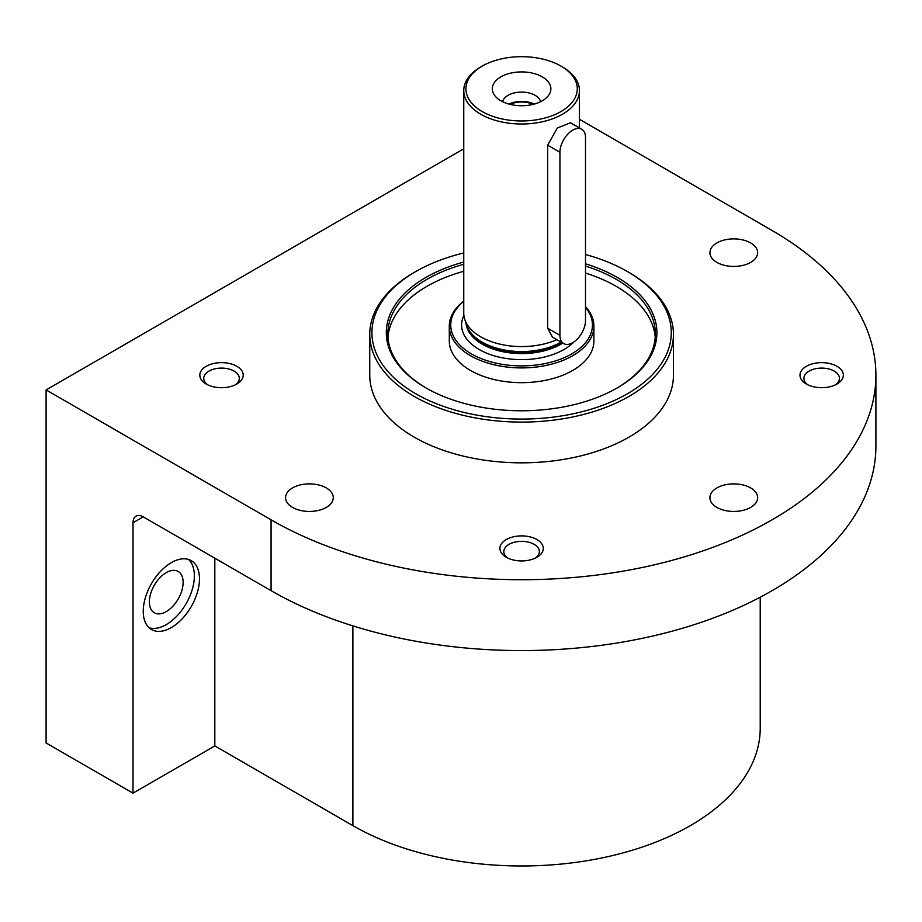 <?xml version="1.0" encoding="UTF-8"?>
<svg xmlns="http://www.w3.org/2000/svg" width="922" height="922" viewBox="0 0 922 922"><rect width="100%" height="100%" fill="white"/><g stroke="black" fill="none" stroke-linecap="round" stroke-linejoin="round"><path stroke-width="1.38" d="M760.212 597.226L760.212 728.219A238.614 137.758 180 0 1 612.911 855.489A238.614 137.758 180 0 1 352.872 825.628L214.826 745.933L214.826 558.179M463.754 148.799L46.1 389.925L46.1 742.971L133.022 793.162L214.826 745.933M46.1 389.925L271.068 519.812A354.302 204.557 0 0 0 657.179 564.149A354.302 204.557 0 0 0 875.9 375.162L875.9 446.018A354.302 204.557 180 0 1 657.179 634.993A354.302 204.557 180 0 1 271.068 590.656L143.244 516.862A14.464 8.344 60 0 0 136.018 516.147A14.464 8.344 60 0 0 133.022 522.762L133.022 793.162M171.365 627.559A39.773 22.958 -60 0 1 151.485 629.53A39.773 22.958 -60 0 1 151.485 583.603A39.773 22.958 -60 0 1 191.246 560.645A39.773 22.958 -60 0 1 197.343 592.512A39.773 22.958 -60 0 1 171.365 627.559M875.9 375.162A354.302 204.557 0 0 0 772.129 230.523L579.442 119.284M585.505 254.518A149.675 86.414 180 0 1 627.433 271.552L628.965 272.439A151.842 87.671 180 0 1 673.44 334.432L673.44 375.162A151.842 87.671 180 0 1 521.598 462.832A151.842 87.671 180 0 1 369.757 375.162L369.757 334.432A151.842 87.671 180 0 1 414.22 272.439L415.764 271.552A149.675 86.414 180 0 1 463.754 252.962M716.913 507.411A23.857 13.772 0 0 0 742.913 510.396A23.857 13.772 0 0 0 757.642 497.673A23.857 13.772 0 0 0 733.785 483.889A23.857 13.772 0 0 0 709.917 497.673A23.857 13.772 0 0 0 716.913 507.411M716.913 262.401A23.857 13.772 0 0 0 742.913 265.386A23.857 13.772 0 0 0 757.642 252.663A23.857 13.772 0 0 0 733.785 238.89A23.857 13.772 0 0 0 709.917 252.663A23.857 13.772 0 0 0 716.913 262.401M292.539 507.411A23.857 13.772 0 0 0 318.539 510.396A23.857 13.772 0 0 0 333.268 497.673A23.857 13.772 0 0 0 309.412 483.889A23.857 13.772 0 0 0 285.555 497.673A23.857 13.772 0 0 0 292.539 507.411M837.003 366.311A21.69 12.528 180 0 1 837.003 384.025A21.69 12.528 180 0 1 806.335 384.025A21.69 12.528 180 0 1 806.335 366.311A21.69 12.528 180 0 1 837.003 366.311M236.862 366.311A21.69 12.528 180 0 1 236.862 384.025A21.69 12.528 180 0 1 206.182 384.025A21.69 12.528 180 0 1 206.182 366.311A21.69 12.528 180 0 1 236.862 366.311M536.938 539.554A21.69 12.528 180 0 1 536.938 557.268A21.69 12.528 180 0 1 506.259 557.268A21.69 12.528 180 0 1 506.259 539.554A21.69 12.528 180 0 1 536.938 539.554M507.78 558.064A17.772 10.269 180 0 1 503.815 551.61A17.772 10.269 180 0 1 514.799 542.124A17.772 10.269 180 0 1 534.172 544.349A17.772 10.269 180 0 1 539.37 551.61A17.772 10.269 180 0 1 535.417 558.064M207.704 384.82A17.772 10.269 180 0 1 203.75 378.366A17.772 10.269 180 0 1 214.722 368.881A17.772 10.269 180 0 1 234.096 371.105A17.772 10.269 180 0 1 239.305 378.366A17.772 10.269 180 0 1 235.34 384.82M807.856 384.82A17.772 10.269 180 0 1 803.892 378.366A17.772 10.269 180 0 1 814.864 368.881A17.772 10.269 180 0 1 834.237 371.105A17.772 10.269 180 0 1 839.446 378.366A17.772 10.269 180 0 1 835.482 384.82M188.526 559.458A39.773 22.958 -60 0 1 191.488 591.901A39.773 22.958 -60 0 1 166.248 624.609A39.773 22.958 -60 0 1 149.087 627.767M166.248 611.62A23.857 13.772 -60 0 1 154.32 612.796A23.857 13.772 -60 0 1 154.32 585.24A23.857 13.772 -60 0 1 178.188 571.467A23.857 13.772 -60 0 1 181.841 590.587A23.857 13.772 -60 0 1 166.248 611.62M628.965 272.439L627.433 271.552A149.675 86.414 180 0 1 627.433 393.763A149.675 86.414 180 0 1 415.764 393.763A149.675 86.414 180 0 1 415.764 271.552M585.505 263.807A135.304 78.116 180 0 1 617.267 277.418A135.304 78.116 180 0 1 617.267 387.897A135.304 78.116 180 0 1 425.918 387.897A135.304 78.116 180 0 1 463.754 262.044M673.44 334.432A151.842 87.671 180 0 1 521.598 422.092A151.842 87.671 180 0 1 369.757 334.432M585.505 266.066A133.771 77.229 180 0 1 616.184 279.297A133.771 77.229 180 0 1 655.369 333.914A133.771 77.229 180 0 1 616.726 388.208M426.471 388.208A133.771 77.229 180 0 1 387.828 333.914A133.771 77.229 180 0 1 463.754 264.28M585.505 273.073A133.771 77.229 180 0 1 616.184 286.316A133.771 77.229 180 0 1 655.231 337.417M387.966 337.417A133.771 77.229 180 0 1 463.754 271.287M585.505 306.634A72.308 41.744 180 0 1 593.906 326.169L593.906 340.921A72.308 41.744 180 0 1 521.598 382.665A72.308 41.744 180 0 1 449.291 340.921L449.291 326.169A72.308 41.744 180 0 1 463.754 301.114M581.759 129.264L570.522 122.776L557.314 128.031L547.668 145.203L547.668 328.232L552.451 337.106L563.688 343.595A18.071 10.442 120 0 0 577.621 338.743A18.071 10.442 120 0 0 585.505 320.556L585.505 137.539A18.071 10.442 120 0 0 581.759 129.264A18.071 10.442 120 0 0 567.837 134.105A18.071 10.442 120 0 0 559.942 152.291L559.942 335.32A18.071 10.442 120 0 0 563.688 343.595M562.501 66.983L560.968 66.096L562.501 66.983A57.844 33.399 180 0 1 579.442 90.598A57.844 33.399 180 0 1 521.598 123.997A57.844 33.399 180 0 1 463.754 90.598A57.844 33.399 180 0 1 480.696 66.983L482.229 66.096A55.677 32.143 180 0 1 560.968 66.096L560.968 66.096A55.677 32.143 180 0 1 560.968 111.562A55.677 32.143 180 0 1 482.229 111.562A55.677 32.143 180 0 1 482.229 66.096M556.865 339.653A57.844 33.399 180 0 1 464.803 319.508A57.844 33.399 180 0 1 463.754 313.18L463.754 90.598M542.309 76.872A29.285 16.907 180 0 1 548.325 95.727A29.285 16.907 180 0 1 521.598 105.742A29.285 16.907 180 0 1 494.86 95.727A29.285 16.907 180 0 1 504.991 74.901A29.285 16.907 180 0 1 542.309 76.872M585.505 307.314A70.856 40.914 180 0 1 562.547 358.37A70.856 40.914 180 0 1 471.499 353.921A70.856 40.914 180 0 1 463.754 301.356M593.906 326.169A72.308 41.744 180 0 1 521.598 367.913A72.308 41.744 180 0 1 449.291 326.169M502.605 101.697A19.166 11.064 180 0 1 515.444 92.673A19.166 11.064 180 0 1 535.14 95.323A19.166 11.064 180 0 1 540.592 101.697M509.025 104.094A19.166 11.064 180 0 1 534.172 104.094M510.12 104.382A18.071 10.442 180 0 1 533.077 104.382M352.872 625.888L352.872 825.628M133.022 522.762L143.244 516.862M271.068 519.812L271.068 590.656M561.106 342.097A55.827 32.235 180 0 1 505.268 350.153A55.827 32.235 180 0 1 466.786 325.443L464.803 319.508M561.786 342.5A55.677 32.143 180 0 1 503.873 350.729A55.677 32.143 180 0 1 466.302 323.991M562.789 343.065A55.677 32.143 180 0 1 502.836 351.708A55.677 32.143 180 0 1 465.99 323.069M573.957 341.912A60.011 34.644 180 0 1 498.537 356.975A60.011 34.644 180 0 1 463.893 315.474M559.942 152.291L547.668 145.203M559.942 335.32L547.668 328.232M579.442 90.598L579.442 127.916"/></g></svg>
